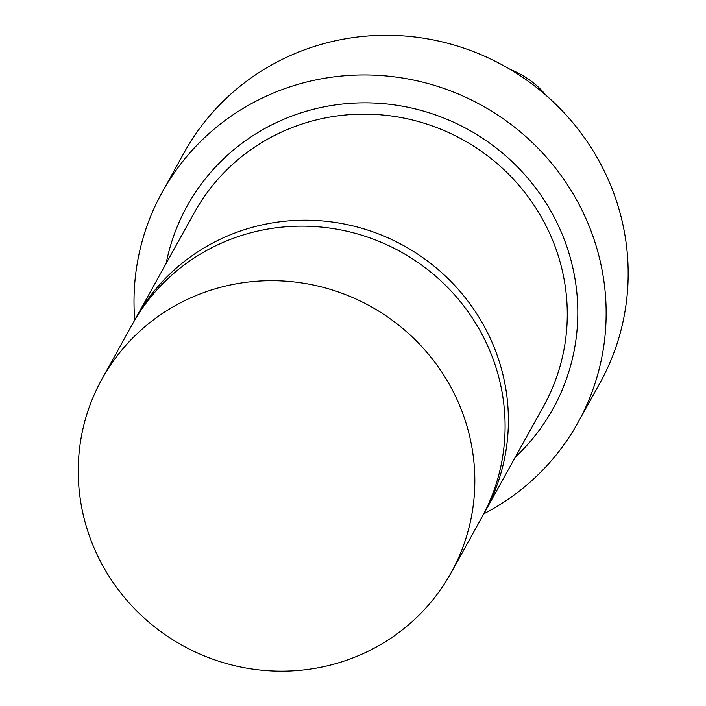 <?xml version="1.0" encoding="UTF-8"?>
<svg xmlns="http://www.w3.org/2000/svg" width="706" height="706" viewBox="0 0 706 706"><rect width="100%" height="100%" fill="white"/><g stroke="black" fill="none" stroke-linecap="round" stroke-linejoin="round"><path stroke-width="1.06" d="M546.065 95.363C536.428 83.723 524.532 75.118 510.376 69.532M483.839 513.792A237.666 230.809 -151 0 0 577.879 422.744L599.897 383.093A237.666 230.809 -151 0 0 572.213 121.944A237.666 230.809 -151 0 0 315.741 45.987A237.666 230.809 -151 0 0 184.292 152.39L162.283 192.041A237.666 230.809 -151 0 0 134.749 320.003M577.879 422.744A237.666 230.809 -151 0 0 550.203 161.595A237.666 230.809 -151 0 0 293.722 85.647A237.666 230.809 -151 0 0 162.283 192.041M515.248 457.223A209.152 203.116 -151 0 0 547.018 204.572A209.152 203.116 -151 0 0 302.892 112.254A209.152 203.116 -151 0 0 166.148 263.426M482.975 515.309A199.639 193.876 -151 0 0 484.651 512.344L543.532 406.277A199.639 193.876 -151 0 0 520.287 186.905A199.639 193.876 -151 0 0 304.842 123.109A199.639 193.876 -151 0 0 194.432 212.48L135.543 318.556A199.639 193.876 -151 0 0 133.919 321.539M484.651 512.344A199.639 193.876 -151 0 0 461.397 292.981A199.639 193.876 -151 0 0 245.962 229.176A199.639 193.876 -151 0 0 135.543 318.556M212.391 289.654A199.639 193.876 -151 0 0 101.973 379.025A199.639 193.876 -151 0 0 182.43 645.434A199.639 193.876 -151 0 0 451.081 572.822A199.639 193.876 -151 0 0 427.827 353.45A199.639 193.876 -151 0 0 212.391 289.654M451.081 572.822L481.351 518.292A199.639 193.876 -151 0 0 458.097 298.929A199.639 193.876 -151 0 0 242.661 235.124A199.639 193.876 -151 0 0 132.243 324.504L101.973 379.025"/></g></svg>
